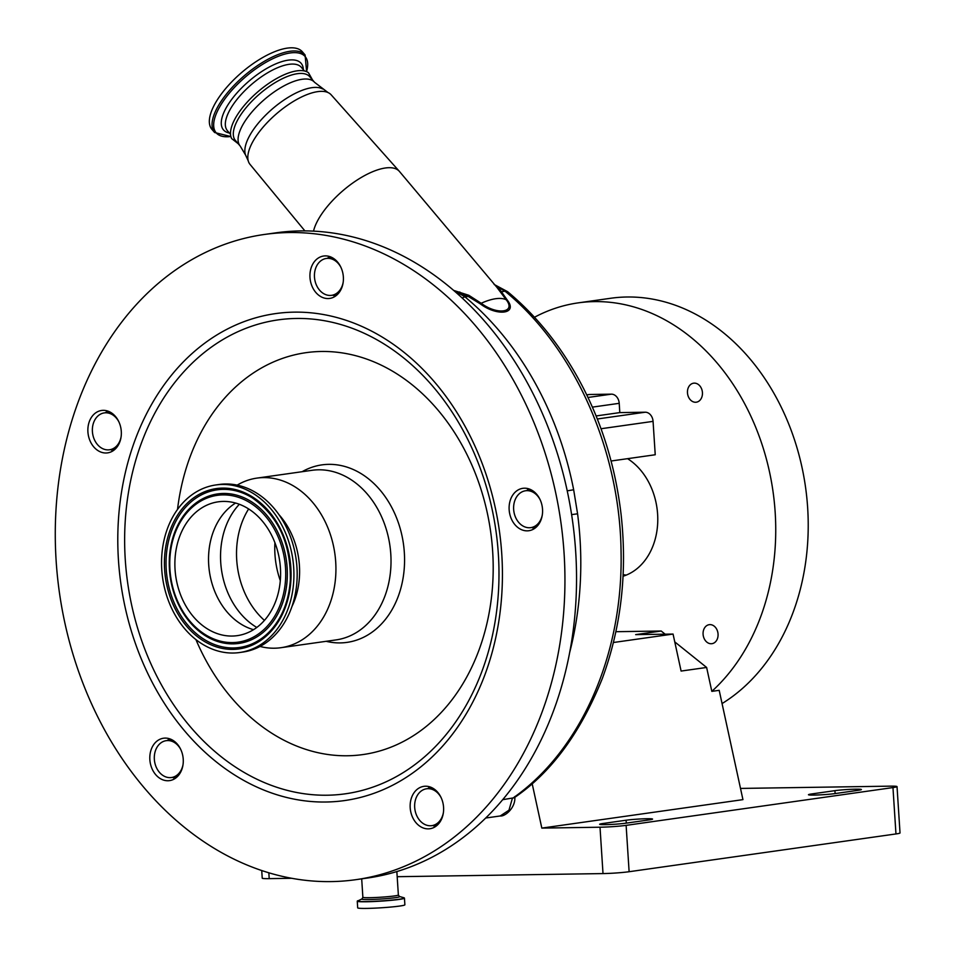 <?xml version="1.0" encoding="UTF-8"?>
<svg xmlns="http://www.w3.org/2000/svg" width="956" height="956" viewBox="0 0 956 956"><rect width="100%" height="100%" fill="white"/><g stroke="black" fill="none" stroke-linecap="round" stroke-linejoin="round"><path stroke-width="1.43" d="M326.139 641.309A89.625 69.657 -98.1 0 0 404.376 566.55A89.625 69.657 -98.1 0 0 373.067 482.744A89.625 69.657 -98.1 0 0 302.132 471.702M177.517 509.464A202.947 157.716 81.9 0 1 352.238 354.843A202.947 157.716 81.9 0 1 492.758 582.885A202.947 157.716 81.9 0 1 368.753 753.603A202.947 157.716 81.9 0 1 195.944 639.624M121.304 434.753A21.414 16.634 -98.1 0 0 101.599 410.471A21.414 16.634 -98.1 0 0 87.904 428.575A21.414 16.634 -98.1 0 0 107.61 452.869A21.414 16.634 -98.1 0 0 121.304 434.753M183.241 762.506A21.414 16.634 -98.1 0 0 163.536 738.223A21.414 16.634 -98.1 0 0 149.841 756.339A21.414 16.634 -98.1 0 0 169.547 780.622A21.414 16.634 -98.1 0 0 183.241 762.506M443.584 810.628A21.414 16.634 -98.1 0 0 423.878 786.346A21.414 16.634 -98.1 0 0 410.184 804.462A21.414 16.634 -98.1 0 0 429.877 828.744A21.414 16.634 -98.1 0 0 443.584 810.628M542.542 512.619A21.414 16.634 -98.1 0 0 522.848 488.325A21.414 16.634 -98.1 0 0 509.142 506.441A21.414 16.634 -98.1 0 0 528.847 530.723A21.414 16.634 -98.1 0 0 542.542 512.619M55.974 510.098A325.829 253.221 81.9 0 1 264.442 234.459A325.829 253.221 81.9 0 1 564.243 604.049A325.829 253.221 81.9 0 1 355.775 879.687A325.829 253.221 81.9 0 1 55.974 510.098M343.371 280.311A21.414 16.634 -98.1 0 0 323.666 256.017A21.414 16.634 -98.1 0 0 309.971 274.133A21.414 16.634 -98.1 0 0 329.665 298.427A21.414 16.634 -98.1 0 0 343.371 280.311M110.681 449.607A21.414 16.634 -98.1 0 0 113.214 450.682M332.748 295.165L335.293 296.229M531.918 527.473A21.414 16.634 -98.1 0 0 534.452 528.548M432.96 825.494A21.414 16.634 -98.1 0 0 435.494 826.57M172.618 777.371A21.414 16.634 -98.1 0 0 175.151 778.447M264.442 234.459L276.033 232.822A325.829 253.221 81.9 0 1 575.847 602.411A325.829 253.221 81.9 0 1 367.379 878.05L355.775 879.687M169.535 738.761A21.414 16.634 -98.1 0 0 167.396 740.494M429.901 786.896L427.774 788.616M528.835 488.863A21.414 16.634 -98.1 0 0 526.696 490.607M329.665 256.555A21.414 16.634 -98.1 0 0 327.526 258.299M107.598 410.996A21.414 16.634 -98.1 0 0 105.459 412.741M180.911 749.791A18.618 14.471 -98.1 0 0 178.27 745.823A18.618 14.471 -98.1 0 0 166.248 740.661A18.618 14.471 -98.1 0 0 154.788 753.053A18.618 14.471 -98.1 0 0 159.449 772.364A18.618 14.471 -98.1 0 0 171.471 777.527A18.618 14.471 -98.1 0 0 183.014 764.692M600.01 827.215A18.618 1.147 -3.7 0 0 626.12 825.363L629.12 871.717A18.618 1.147 176.3 0 1 603.009 873.581L600.01 827.215L541.825 828.099L742.943 799.634L719.187 690.328L711.826 691.367A214.12 166.404 -98.1 0 0 775.173 512.344A214.12 166.404 -98.1 0 0 578.26 302.861A214.12 166.404 -98.1 0 0 534.488 317.249M602.889 823.51A14.89 0.92 -3.7 0 0 599.639 824.299A14.89 0.92 -3.7 0 0 605.22 824.646A14.89 0.92 -3.7 0 0 626.108 823.152L649.315 819.878A14.89 0.92 -3.7 0 0 652.566 819.089A14.89 0.92 -3.7 0 0 642.599 818.862A14.89 0.92 -3.7 0 0 626.096 820.224L602.889 823.51L602.961 824.658M811.716 793.946A14.89 0.92 -3.7 0 0 808.465 794.735A14.89 0.92 -3.7 0 0 814.046 795.081A14.89 0.92 -3.7 0 0 834.947 793.6L858.141 790.313A14.89 0.92 -3.7 0 0 861.392 789.525A14.89 0.92 -3.7 0 0 851.426 789.309A14.89 0.92 -3.7 0 0 834.923 790.66L811.716 793.946L811.799 795.093M626.12 825.363L892.964 787.577A18.618 1.147 -3.7 0 0 897.027 786.597A18.618 1.147 -3.7 0 0 890.048 786.155L740.506 788.425M897.027 786.597L900.026 832.963A18.618 1.147 176.3 0 1 895.963 833.943L892.964 787.577M629.12 871.717L895.963 833.943M268.839 872.852L269.21 878.636L291.508 878.289M397.182 876.7L603.009 873.581M269.21 878.636A18.618 1.147 176.3 0 1 262.231 878.194L261.741 870.593M722.067 703.568A214.12 166.404 -98.1 0 0 807.653 507.744A214.12 166.404 -98.1 0 0 610.741 298.26L578.26 302.861M687.472 392.808A9.596 7.457 -98.1 0 0 696.291 402.201A9.596 7.457 -98.1 0 0 702.433 392.581A9.596 7.457 -98.1 0 0 693.602 383.189A9.596 7.457 -98.1 0 0 687.472 392.808M703.09 634.294A9.596 7.457 -98.1 0 0 711.909 643.687A9.596 7.457 -98.1 0 0 718.052 634.067A9.596 7.457 -98.1 0 0 709.221 624.674A9.596 7.457 -98.1 0 0 703.09 634.294M623.145 574.64A63.299 49.198 -98.1 0 0 626.264 575.082M627.566 458.677A63.299 49.198 81.9 0 1 657.608 514.125A63.299 49.198 81.9 0 1 623.061 576.229M615.891 631.701L661.193 631.02L635.668 634.629L673.06 634.067L613.417 642.504M711.826 691.367L706.627 667.455L681.102 671.064L673.06 634.067M706.627 667.455L674.769 641.894M665.149 634.187L661.193 631.02M541.825 828.099L532.145 783.55M586.721 394.852L588.884 394.541A9.309 7.23 81.9 0 1 589.589 394.493L611.362 394.159A9.309 7.23 81.9 0 1 619.213 403.324L619.811 412.598L645.216 412.215A9.309 7.23 81.9 0 1 653.067 421.369L655.23 454.757L611.063 461.007M596.09 415.956L619.811 412.598M512.667 798.272C580.997 750.544 623.157 654.729 621.065 552.186C620.109 450.407 574.472 347.853 505.019 291.198L507.839 291.879C538.407 317.428 563.622 349.573 583.471 388.315C603.272 427.224 615.831 469.432 621.149 514.961C627.435 572.955 621.125 627.554 602.208 678.784C580.28 733.216 550.931 772.878 514.185 797.77L502.641 799.682M494.766 284.78L497.813 287.087L501.398 291.711L505.007 291.198L497.813 287.087A4.099 3.513 -42.4 0 1 496.068 286.334M118.974 422.026A18.618 14.471 -98.1 0 0 116.333 418.071A18.618 14.471 -98.1 0 0 104.312 412.896A18.618 14.471 -98.1 0 0 92.852 425.289A18.618 14.471 -98.1 0 0 97.512 444.612A18.618 14.471 -98.1 0 0 109.534 449.774A18.618 14.471 -98.1 0 0 121.077 436.94M313.532 231.113A55.388 22.131 -40.6 0 1 322.841 212.351A55.388 22.131 -40.6 0 1 364.965 175.39A55.388 22.131 -40.6 0 1 399.297 171.279A55.388 22.131 -40.6 0 1 399.465 171.471L496.845 287.266M453.825 290.457L468.834 295.296L481.191 303.267C497.084 315.301 516.419 312.588 506.178 299.718L496.917 287.35M304.88 230.874L250.018 164.372A53.44 21.343 -40.6 0 1 257.403 134.426A53.44 21.343 -40.6 0 1 298.045 98.767A53.44 21.343 -40.6 0 1 331.158 94.811L399.297 171.279M314.536 82.288A48.971 19.562 -40.6 0 0 284.243 85.729A48.971 19.562 -40.6 0 0 246.851 118.484A48.971 19.562 -40.6 0 0 240.195 146.041L235.415 140.46A48.971 19.562 -40.6 0 1 242.071 112.916A48.971 19.562 -40.6 0 1 279.463 80.161A48.971 19.562 -40.6 0 1 309.768 76.719L314.536 82.288L327.968 92.517M312.504 79.91L308.489 72.74A50.788 20.291 139.4 0 0 239.609 111.517A50.788 20.291 139.4 0 0 231.675 138.596L238.152 143.663M214.622 132.514L211.909 129.359A59.583 23.804 -40.6 0 1 223.561 91.131A59.583 23.804 -40.6 0 1 273.225 52.281A59.583 23.804 -40.6 0 1 302.371 51.803L305.084 54.958A59.583 23.804 -40.6 0 0 275.925 55.436A59.583 23.804 -40.6 0 0 226.261 94.286A59.583 23.804 -40.6 0 0 214.622 132.514L230.898 136.577M501.398 291.711L507.325 300.16L506.178 299.718A53.763 21.474 -40.6 0 0 481.203 303.255M499.665 290.935L501.195 291.7M507.325 300.16C518.068 313.843 497.443 316.735 480.438 303.96L481.191 303.267M480.438 303.96L468.129 296.384L468.834 295.296M468.129 296.384L459.095 293.504L459.788 291.986M462.154 297.902L464.975 296.874A167.575 130.231 81.9 0 0 459.095 293.504L456.311 292.62M567.255 490.846L573.66 489.759A297.902 231.519 81.9 0 0 498.435 329.892A297.902 231.519 81.9 0 0 464.975 296.874L467.998 296.444M573.66 489.759L577.579 513.802A297.902 231.519 81.9 0 1 569.609 652.757M571.64 514.615L577.579 513.802M540.212 499.892A18.618 14.471 -98.1 0 0 537.583 495.937A18.618 14.471 -98.1 0 0 525.561 490.763A18.618 14.471 -98.1 0 0 514.101 503.155A18.618 14.471 -98.1 0 0 518.75 522.466A18.618 14.471 -98.1 0 0 530.771 527.64A18.618 14.471 -98.1 0 0 542.327 514.794M514.806 796.551C515.917 807.892 504.792 816.771 500.263 815.958L508.962 810.198L512.392 798.308M399.716 906.049A23.649 1.458 176.3 0 1 373.521 908.2A23.649 1.458 176.3 0 1 357.687 907.853L357.257 901.209A23.649 1.458 176.3 0 0 373.091 901.556A23.649 1.458 176.3 0 0 399.285 899.405A23.649 1.458 176.3 0 0 404.448 898.162L404.878 904.794A23.649 1.458 176.3 0 1 399.716 906.049M341.041 267.584A18.618 14.471 -98.1 0 0 338.4 263.629A18.618 14.471 -98.1 0 0 326.378 258.455A18.618 14.471 -98.1 0 0 314.918 270.847A18.618 14.471 -98.1 0 0 319.579 290.158A18.618 14.471 -98.1 0 0 331.601 295.332A18.618 14.471 -98.1 0 0 343.144 282.486M441.254 797.913A18.618 14.471 -98.1 0 0 438.613 793.946A18.618 14.471 -98.1 0 0 426.591 788.784A18.618 14.471 -98.1 0 0 415.131 801.176A18.618 14.471 -98.1 0 0 419.792 820.487A18.618 14.471 -98.1 0 0 431.813 825.649A18.618 14.471 -98.1 0 0 443.357 812.815M529.074 490.273A22.346 17.363 81.9 0 1 527.354 490.01M237.184 485.122A85.646 66.562 81.9 0 1 256.937 478.108A85.646 66.562 81.9 0 1 335.747 575.249A85.646 66.562 81.9 0 1 280.945 647.702A85.646 66.562 81.9 0 1 260.02 646.447M278.853 514.519A71.126 55.269 81.9 0 1 299.455 576.695A71.126 55.269 81.9 0 1 291.903 606.642M215.877 484.955L219.127 484.489A84.618 65.761 81.9 0 1 296.993 580.483A84.618 65.761 81.9 0 1 242.848 652.064L239.598 652.53A84.618 65.761 81.9 0 1 161.731 556.535A84.618 65.761 81.9 0 1 215.877 484.955A84.618 65.761 81.9 0 1 293.743 580.937A84.618 65.761 81.9 0 1 239.598 652.53M175.02 558.997A67.589 52.52 81.9 0 1 218.267 501.816A67.589 52.52 81.9 0 1 280.455 578.488A67.589 52.52 81.9 0 1 237.208 635.656A67.589 52.52 81.9 0 1 175.02 558.997M253.519 629.681A67.589 52.52 81.9 0 1 208.671 554.229A67.589 52.52 81.9 0 1 235.594 503.035M280.299 580.639A76.337 59.32 81.9 0 1 274.922 542.709M256.937 478.108L312.026 470.304A85.646 66.562 81.9 0 1 390.837 567.458A85.646 66.562 81.9 0 1 336.034 639.911L280.945 647.702M498.47 591.334A239.323 185.99 81.9 0 1 297.854 792.715A239.323 185.99 81.9 0 1 125.152 522.335A239.323 185.99 81.9 0 1 325.769 320.965A239.323 185.99 81.9 0 1 498.47 591.334M501.9 592.529A245.907 191.104 81.9 0 1 295.762 799.443A245.907 191.104 81.9 0 1 118.317 521.629A245.907 191.104 81.9 0 1 324.454 314.715A245.907 191.104 81.9 0 1 501.9 592.529M835.114 793.576L834.923 790.66M626.288 823.128L626.096 820.224M592.361 407.125L619.213 403.324M587.976 397.469L611.362 394.159M597.309 418.991L645.216 412.215M601.001 428.742L653.067 421.369M586.733 394.888L589.589 394.493M240.195 146.041L245.561 155.027A51.266 20.482 -40.6 0 1 254.033 128.737A51.266 20.482 -40.6 0 1 322.614 88.968M230.527 134.342L227.432 130.721A48.684 19.443 -40.6 0 1 236.945 99.484A48.684 19.443 -40.6 0 1 277.527 67.733A48.684 19.443 -40.6 0 1 301.355 67.338L304.462 70.959M229.416 133.039A51.134 20.423 -40.6 0 1 229.309 102.758A51.134 20.423 -40.6 0 1 276.105 63.729A51.134 20.423 -40.6 0 1 303.339 69.657M230.874 136.493A58.603 23.41 -40.6 0 1 219.761 106.737A58.603 23.41 -40.6 0 1 276.499 57.037A58.603 23.41 -40.6 0 1 306.529 71.616M396.848 871.549L398.365 894.983A17.782 1.087 176.3 0 1 394.481 895.927A17.782 1.087 176.3 0 1 374.788 897.541A17.782 1.087 176.3 0 1 362.874 897.278L362.025 898.891L357.257 901.209M398.365 894.983L399.417 896.465A19.001 1.171 176.3 0 1 395.545 897.648A19.001 1.171 176.3 0 1 372.995 899.441A19.001 1.171 176.3 0 1 362.025 898.891M399.417 896.465L403.958 897.768A23.518 1.446 176.3 0 1 399.178 899.238A23.518 1.446 176.3 0 1 371.263 901.448A23.518 1.446 176.3 0 1 357.687 900.767M164.587 557.061A80.961 62.917 81.9 0 1 232.463 488.946A80.961 62.917 81.9 0 1 290.887 580.412A80.961 62.917 81.9 0 1 223.011 648.538A80.961 62.917 81.9 0 1 164.587 557.061M290.373 580.256A79.599 61.853 81.9 0 1 270.668 630.41A79.599 61.853 81.9 0 1 201.298 637.497A79.599 61.853 81.9 0 1 166.213 557.181A79.599 61.853 81.9 0 1 251.846 497.562A79.599 61.853 81.9 0 1 251.858 497.574A79.599 61.853 81.9 0 1 290.373 580.137M270.668 630.41A79.599 61.853 81.9 0 1 270.656 630.422C282.343 617.325 288.903 600.595 290.325 580.196C290.887 543.235 278.065 515.69 251.858 497.574M169.403 557.778A75.5 58.675 81.9 0 1 188.069 510.122A75.5 58.675 81.9 0 1 188.141 510.05A75.5 58.675 81.9 0 1 253.914 503.37A75.5 58.675 81.9 0 1 287.182 579.539A75.5 58.675 81.9 0 1 205.982 636.11A75.5 58.675 81.9 0 1 205.899 636.063A75.5 58.675 81.9 0 1 169.403 557.898M169.917 558.053A74.138 57.611 81.9 0 1 232.057 495.674A74.138 57.611 81.9 0 1 285.557 579.42A74.138 57.611 81.9 0 1 223.417 641.811A74.138 57.611 81.9 0 1 169.917 558.053M256.794 627.447A73.218 56.894 81.9 0 1 220.693 551.098A73.218 56.894 81.9 0 1 239.359 504.266M264.418 620.384A76.337 59.32 81.9 0 1 236.682 548.039A76.337 59.32 81.9 0 1 248.644 508.939M166.248 740.661L172.068 739.836M494.121 284.446L507.505 291.628M110.131 412.084L104.312 412.896M245.561 155.027L248.249 160.871M525.561 490.763L531.369 489.938M361.691 878.851L362.874 897.278M115.353 448.95L109.534 449.774M326.378 258.455L332.198 257.642M331.601 295.332L337.408 294.508M530.771 527.64L536.591 526.816M500.275 815.958L485.66 818.025M437.633 824.825L431.813 825.649M432.411 787.959L426.591 788.784M171.471 777.527L177.29 776.702M306.613 71.652L305.084 54.958M188.141 510.05C177.063 522.418 170.849 538.3 169.487 557.695C168.973 592.816 181.138 618.962 205.982 636.11M251.846 497.562C278.208 515.81 291.078 543.307 290.457 580.053M188.069 510.122C176.92 522.645 170.682 538.551 169.355 557.826C168.77 592.684 180.947 618.759 205.899 636.063"/></g></svg>
